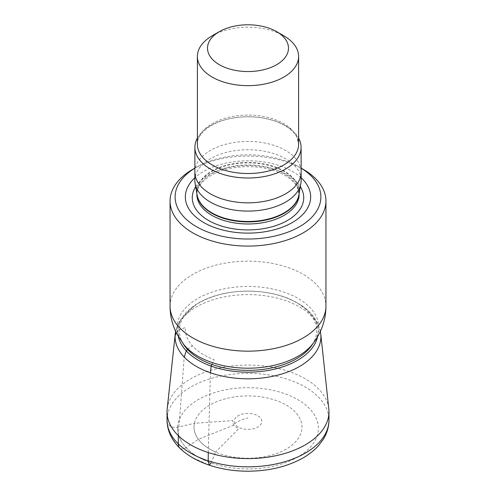 <?xml version="1.0" encoding="UTF-8"?>
<svg xmlns="http://www.w3.org/2000/svg" width="496" height="496" viewBox="0 0 496 496"><rect width="100%" height="100%" fill="white"/><g stroke="black" fill="none" stroke-linecap="round" stroke-linejoin="round"><path stroke-width="0.37" stroke-dasharray="2.48 1.86" d="M212.214 35.78A50.611 29.221 180 0 1 283.786 35.78M197.389 138.093A53.091 30.653 180 0 1 248 116.703A53.091 30.653 180 0 1 298.611 138.093M194.86 180.414A53.14 30.684 180 0 1 240.442 150.046A53.14 30.684 180 0 1 298.995 171.777A53.14 30.684 180 0 1 301.14 180.414M301.14 177.785A62.651 36.171 0 0 0 194.86 177.785M192.888 169.254A77.94 45 180 0 1 303.112 169.254M194.866 168.144A72.881 42.079 180 0 1 196.466 167.189A72.881 42.079 180 0 1 299.534 167.189A72.881 42.079 180 0 1 301.134 168.144M183.235 343.846A68.64 39.63 180 0 1 182.906 343.288A68.64 39.63 180 0 1 182.137 341.874A68.64 39.63 180 0 1 228.675 292.69A68.64 39.63 180 0 1 313.863 319.56A68.64 39.63 180 0 1 313.094 343.288A68.64 39.63 180 0 1 312.765 343.846M211.935 364.43L214.16 359.625A62.651 36.171 0 0 1 185.417 327.484L177.89 330.466A70.141 40.492 0 0 0 178.417 336.753A70.141 40.492 180 0 1 195.87 304.569A70.141 40.492 180 0 1 204.581 299.857A70.141 40.492 180 0 1 291.419 299.857A70.141 40.492 180 0 1 300.13 304.569A70.141 40.492 180 0 1 315.301 320.261A70.141 40.492 180 0 1 317.583 336.753M167.189 408.933A80.966 46.748 180 0 1 238.973 365.372A80.966 46.748 180 0 1 325.692 398.666A80.966 46.748 180 0 1 328.811 408.933M196.205 435.86A53.977 31.161 180 0 1 232.804 397.184A53.977 31.161 180 0 1 299.795 418.314A53.977 31.161 180 0 1 263.196 456.99A53.977 31.161 180 0 1 196.205 435.86M234.726 423.64A13.838 7.986 180 0 1 244.106 413.726A13.838 7.986 180 0 1 261.274 419.139A13.838 7.986 180 0 1 251.894 429.052A13.838 7.986 180 0 1 234.726 423.64A25.308 19.828 153.1 0 1 248 418.029M177.89 330.466L176.216 332.642M208.246 452.55L210.409 372.775M167.04 412.312L175.1 335.947M167.04 420.577C167.747 425.828 171.294 428.023 177.667 427.168L194.413 423.336A53.977 31.161 0 0 0 215.58 452.005L238.812 428.68A15.326 8.847 0 0 1 232.785 420.546L194.413 423.336M177.667 427.168A70.358 40.622 0 0 0 211.098 462.911L215.58 452.005M187.562 349.506L192.33 345.774M178.306 435.618L184.208 357.089M233.907 425.078L198.344 439.307L186.087 447.628A10.125 5.847 -60 0 1 179.701 447.987M197.389 144.305A50.611 29.221 180 0 1 240.802 115.382A50.611 29.221 180 0 1 296.565 136.078A50.611 29.221 180 0 1 298.611 144.305L296.837 137.256C295.256 134.081 292.535 131.043 288.678 128.142C283.297 124.174 276.421 121.16 268.045 119.102C256.798 116.479 245.309 116.101 233.585 117.967C211.377 121.34 196.577 134.118 197.389 144.305M194.86 172.112A53.14 30.684 180 0 1 240.473 141.775A53.14 30.684 180 0 1 298.995 163.513A53.14 30.684 180 0 1 301.14 172.112M299.119 193.645L298.902 194.878A51.156 29.537 0 0 0 297.085 183.632A51.156 29.537 0 0 0 238.216 162.955A51.156 29.537 0 0 0 197.098 194.878L196.881 192.405A51.119 29.512 180 0 1 240.727 163.196A51.119 29.512 180 0 1 297.048 184.097A51.119 29.512 180 0 1 299.119 192.405A51.119 29.512 180 0 1 299.026 194.178M196.974 194.178A51.119 29.512 180 0 1 196.881 192.405L196.881 193.645M196.881 194.463A51.119 29.512 180 0 1 240.727 165.249A51.119 29.512 180 0 1 297.048 186.155A51.119 29.512 180 0 1 299.119 194.463L297.327 187.333C295.715 184.103 292.944 181.021 289.019 178.076C283.588 174.084 276.656 171.058 268.224 168.987C256.767 166.315 245.074 165.949 233.151 167.896C210.881 171.362 196.081 184.196 196.881 194.463M195.672 186.663A55.732 32.178 180 0 1 248 165.565A55.732 32.178 180 0 1 300.328 186.663M170.06 306.162A77.94 45 180 0 1 236.914 261.615A77.94 45 180 0 1 322.791 293.489A77.94 45 180 0 1 325.94 306.162M183.464 344.137A70.804 40.877 180 0 1 180.06 338.83A70.804 40.877 180 0 1 228.067 288.095A70.804 40.877 180 0 1 315.94 315.809A70.804 40.877 180 0 1 312.536 344.137M175.231 334.099A72.912 42.098 180 0 1 239.872 294.878A72.912 42.098 180 0 1 317.961 324.855A72.912 42.098 180 0 1 320.769 334.099M167.034 420.093A80.966 46.748 180 0 1 236.487 373.823A80.966 46.748 180 0 1 325.692 406.931A80.966 46.748 180 0 1 328.966 420.093M180.488 439.766A70.358 40.622 180 0 1 228.191 389.348A70.358 40.622 180 0 1 315.512 416.888A70.358 40.622 180 0 1 267.809 467.306A70.358 40.622 180 0 1 180.488 439.766M196.466 167.189L194.866 168.113M299.534 167.189L301.134 168.113M312.207 344.546L313.094 343.288M183.793 344.546L182.906 343.288M204.581 299.857C229.567 288.195 266.433 288.195 291.419 299.857M320.366 331.415L317.297 322.58C313.584 315.487 307.861 309.485 300.13 304.569M175.634 331.415L180.085 320.1L195.87 304.569M167.04 420.701C167.189 426.845 168.863 432.673 172.056 438.191L176.123 444.05C180.339 449.165 185.653 453.617 192.07 457.405L209.244 465.155"/><path stroke-width="0.74" d="M276.632 31.645L283.786 35.78A50.611 29.221 180 0 1 296.565 48.217A50.611 29.221 180 0 1 298.611 56.439A50.611 29.221 180 0 1 255.198 85.362A50.611 29.221 180 0 1 199.435 64.666A50.611 29.221 180 0 1 197.389 56.439A50.611 29.221 180 0 1 212.214 35.78L219.368 31.645A40.486 23.374 180 0 1 276.632 31.645A40.486 23.374 180 0 1 286.849 41.596A40.486 23.374 180 0 1 259.402 70.606A40.486 23.374 180 0 1 209.151 54.758A40.486 23.374 180 0 1 219.368 31.645M298.611 138.093A53.091 30.653 180 0 1 298.945 138.725A53.091 30.653 180 0 1 301.091 147.318A53.091 30.653 180 0 1 255.583 177.692A53.091 30.653 180 0 1 197.055 155.986A53.091 30.653 180 0 1 194.909 147.318A53.091 30.653 180 0 1 197.389 138.093M301.091 147.318L301.14 172.112A53.14 30.684 180 0 1 301.14 172.149L301.14 180.414A53.14 30.684 180 0 1 300.88 183.464A53.14 30.684 180 0 1 252.929 210.961A53.14 30.684 180 0 1 197.005 189.05A53.14 30.684 180 0 1 195.12 183.464A53.14 30.684 180 0 1 194.86 180.414L194.86 172.149A53.14 30.684 180 0 1 194.86 172.112L194.909 147.318M194.86 177.785A62.651 36.171 0 0 0 187.885 207.13A62.651 36.171 0 0 0 265.639 231.651A62.651 36.171 0 0 0 308.115 186.756A62.651 36.171 0 0 0 301.14 177.785M301.134 168.113L303.112 169.254A77.94 45 180 0 1 322.791 188.406A77.94 45 180 0 1 325.94 201.078A77.94 45 180 0 1 259.086 245.619A77.94 45 180 0 1 173.209 213.745A77.94 45 180 0 1 170.06 201.078A77.94 45 180 0 1 192.888 169.254L194.866 168.113M301.134 168.144A72.881 42.079 180 0 1 317.93 185.095A72.881 42.079 180 0 1 268.516 237.317A72.881 42.079 180 0 1 178.07 208.791A72.881 42.079 180 0 1 194.866 168.144M312.765 343.846A68.64 39.63 180 0 1 248 370.345A68.64 39.63 180 0 1 183.235 343.846M317.583 336.753A70.141 40.492 180 0 1 253.58 372.025A70.141 40.492 180 0 1 180.699 343.058A70.141 40.492 180 0 1 178.417 336.753A70.141 40.492 0 0 0 211.153 366.116L210.409 372.775A72.912 42.098 0 0 1 175.1 335.947L176.216 332.642M175.224 334.161A72.912 42.098 180 0 0 178.039 348.558A72.912 42.098 180 0 0 260.549 378.175A72.912 42.098 180 0 0 320.776 334.161A72.912 42.098 180 0 0 320.769 334.099L328.811 408.933A80.966 46.748 180 0 1 328.966 411.829A80.966 46.748 180 0 1 259.513 458.099A80.966 46.748 180 0 1 170.308 424.991A80.966 46.748 180 0 1 167.034 411.829A80.966 46.748 180 0 1 167.189 408.933L175.231 334.099A72.912 42.098 180 0 0 175.224 334.161L175.634 331.415M211.935 364.43L211.153 366.116M167.04 420.701L167.04 412.312A80.966 46.748 0 0 0 208.246 452.55L208.246 460.815L209.244 465.155L211.098 462.911M184.208 357.089L186.248 350.864L187.562 349.506M179.701 447.987A10.125 5.847 -60 0 1 178.306 443.883L178.306 435.618M298.611 56.439L298.611 144.305A50.611 29.221 180 0 1 255.198 173.228A50.611 29.221 180 0 1 199.435 152.532A50.611 29.221 180 0 1 197.389 144.305L197.389 56.439M301.14 172.149A53.14 30.684 180 0 1 255.558 202.517A53.14 30.684 180 0 1 197.005 180.786A53.14 30.684 180 0 1 194.86 172.149M195.12 183.464L197.098 194.878A51.156 29.537 0 0 0 198.915 200.26A51.156 29.537 0 0 0 252.749 221.352A51.156 29.537 0 0 0 298.902 194.878L300.88 183.464M299.026 194.178A51.119 29.512 180 0 1 253.747 221.731A51.119 29.512 180 0 1 198.952 200.713A51.119 29.512 180 0 1 196.974 194.178M299.119 193.645L299.119 194.463A51.119 29.512 180 0 1 255.273 223.677A51.119 29.512 180 0 1 198.952 202.771A51.119 29.512 180 0 1 196.881 194.463L196.881 193.645M300.328 186.663A55.732 32.178 180 0 1 301.475 188.678A55.732 32.178 180 0 1 263.692 228.613A55.732 32.178 180 0 1 194.525 206.795A55.732 32.178 180 0 1 195.672 186.663M325.94 201.078L325.94 306.162A77.94 45 180 0 1 259.086 350.703A77.94 45 180 0 1 173.209 318.829A77.94 45 180 0 1 170.06 306.162C170.078 315.71 172.279 324.83 176.657 333.529L183.793 344.546A70.804 40.877 180 0 1 183.464 344.137M312.536 344.137A70.804 40.877 180 0 1 312.207 344.546A70.804 40.877 180 0 1 248 368.199A70.804 40.877 180 0 1 183.793 344.546L183.638 344.354M328.966 411.829L328.966 420.093A80.966 46.748 180 0 1 259.513 466.364A80.966 46.748 180 0 1 170.308 433.256A80.966 46.748 180 0 1 167.034 420.093L167.034 411.829M167.04 420.577A80.966 46.748 0 0 0 208.246 460.815M170.06 201.078L170.06 306.162M325.94 306.162C325.86 320.242 321.278 333.039 312.207 344.546L312.362 344.354M320.776 334.161L320.366 331.415M328.966 420.093C328.916 426.951 326.976 433.423 323.15 439.506L318.649 445.495C314.228 450.461 308.735 454.77 302.169 458.422C286.731 466.792 268.745 471.051 248.211 471.2C214.247 471.374 181.778 457.913 171.015 436.275C168.386 431.111 167.059 425.717 167.034 420.093"/></g></svg>
